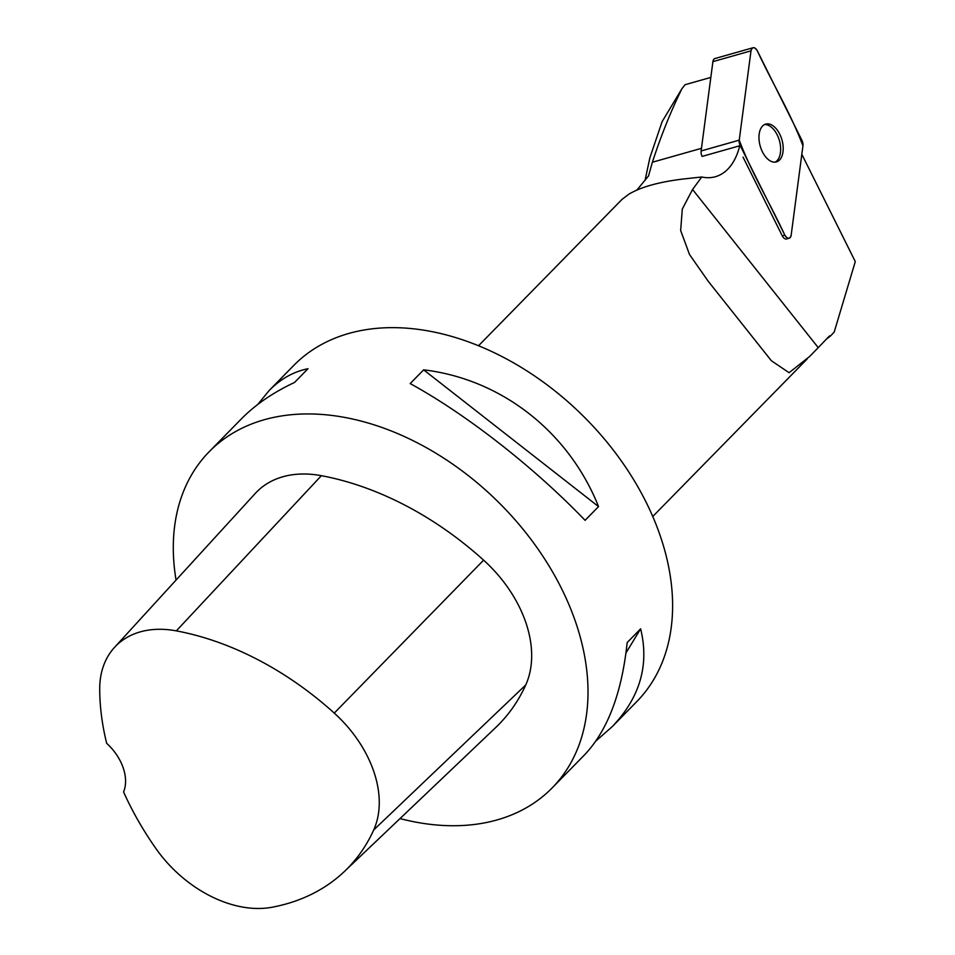 <?xml version="1.0" encoding="UTF-8"?>
<svg xmlns="http://www.w3.org/2000/svg" width="955" height="955" viewBox="0 0 955 955"><rect width="100%" height="100%" fill="white"/><g stroke="black" fill="none" stroke-linecap="round" stroke-linejoin="round"><path stroke-width="1.43" d="M740.232 145.626L702.128 156.417A6.052 3.486 -105.8 0 1 701.125 150.962L712.908 61.633A6.052 3.486 -105.8 0 1 714.925 58.542L753.018 47.75A6.052 3.486 74.2 0 0 751 50.842L739.23 140.17A6.052 3.486 74.2 0 0 740.232 145.626L784.831 235.133A6.052 3.486 74.2 0 0 789.14 238.237A6.052 3.486 74.2 0 0 791.17 235.145L802.94 145.817A6.052 3.486 74.2 0 0 801.937 140.361L757.339 50.854A6.052 3.486 74.2 0 0 753.018 47.75M767.569 123.84A19.649 11.305 74.2 0 0 765.731 124.09A19.649 11.305 74.2 0 0 760.204 146.079A19.649 11.305 74.2 0 0 776.439 161.908A19.649 11.305 74.2 0 0 782.36 141.471A19.649 11.305 74.2 0 0 767.569 123.84M818.232 347.632L809.697 356.43L789.093 372.701L771.377 360.751L708.24 281.295L689.51 254.519L680.652 230.477L682.312 209.038L692.566 189.496L818.232 347.632L829.477 335.957L830.647 335.814A122.729 85.102 -135.6 0 1 827.066 338.655L826.732 338.822M830.647 335.814L834.181 332.125L855.286 261.598L801.818 154.304M743.038 157.109L782.276 235.849A6.052 3.486 74.2 0 0 786.598 238.965L789.14 238.237M739.731 145.769A77.761 44.718 -105.8 0 1 715.402 176.723A77.761 44.718 -105.8 0 1 701.746 176.985L682.586 179.086C658.353 182.095 640.327 187.204 628.509 194.402L621.968 199.44L478.551 345.734M692.566 189.496L701.746 176.985M710.818 77.415L685.117 84.697L682.013 88.564L662.125 121.619L649.878 157.754L645.067 180.292M636.901 190.057L648.529 175.947L652.384 162.231C661.147 135.335 671.019 110.78 682.013 88.564M257.731 404.478L269.167 390.523L293.758 365.443A240.135 166.504 44.4 0 1 394.343 327.649A240.135 166.504 44.4 0 1 628.867 472.068A240.135 166.504 44.4 0 1 636.722 701.65L612.131 726.731L595.836 741.068M176.066 580.067A240.135 166.504 44.4 0 1 209.169 451.739A240.135 166.504 44.4 0 1 309.742 413.945A240.135 166.504 44.4 0 1 544.266 558.365A240.135 166.504 44.4 0 1 552.121 787.947A240.135 166.504 44.4 0 1 400.014 818.578M552.121 787.947L584.4 755.023C607.571 730.659 621.824 693.163 627.172 642.56L640.626 628.832C649.46 664.966 639.969 697.604 612.131 726.731M269.167 390.523C280.651 378.884 293.591 371.614 307.988 368.726L294.522 382.454C273.07 392.541 255.379 404.657 241.448 418.815L209.169 451.739M598.546 506.604L585.081 520.332C534.048 467.234 466.601 414.494 410.184 383.576L423.65 369.848C501.339 379.075 568.786 431.815 598.546 506.604L423.65 369.848M114.469 647.442L255.319 493.389A114.349 79.289 44.4 0 1 321.369 475.686A274.443 190.296 44.4 0 1 483.612 560.155A114.349 79.289 44.4 0 1 525.739 684.962A274.443 190.296 44.4 0 1 495.693 727.555L344.469 871.426A267.161 185.246 44.4 0 1 272.02 907.25A107.067 74.239 44.4 0 1 155.963 848.613A267.161 185.246 44.4 0 1 123.589 791.982A45.745 31.718 44.4 0 0 106.662 743.277A267.161 185.246 44.4 0 1 99.714 689.092A107.067 74.239 44.4 0 1 114.469 647.442A107.067 74.239 44.4 0 1 176.329 630.873A267.161 185.246 44.4 0 1 334.262 713.099A107.067 74.239 44.4 0 1 373.703 829.967A267.161 185.246 44.4 0 1 344.469 871.426M640.626 628.832L625.979 652.945M775.126 162.135A19.649 11.305 74.2 0 0 779.531 141.065A19.649 11.305 74.2 0 0 765.015 124.556A19.649 11.305 74.2 0 0 764.489 124.58M739.23 140.158C751.454 172.7 770.112 203.331 784.819 235.121C787.708 239.311 789.821 239.323 791.17 235.145L802.94 145.829C790.716 113.287 772.058 82.655 757.339 50.866C754.462 46.676 752.349 46.676 751 50.842L739.23 140.158L701.125 150.962M751 50.842L712.908 61.633M782.276 235.849L784.831 235.133M701.471 148.323L652.384 162.231M176.329 630.873L321.369 475.686M334.262 713.099L483.612 560.155M373.703 829.967L525.739 684.962M807.106 359.044L652.742 516.512"/></g></svg>
